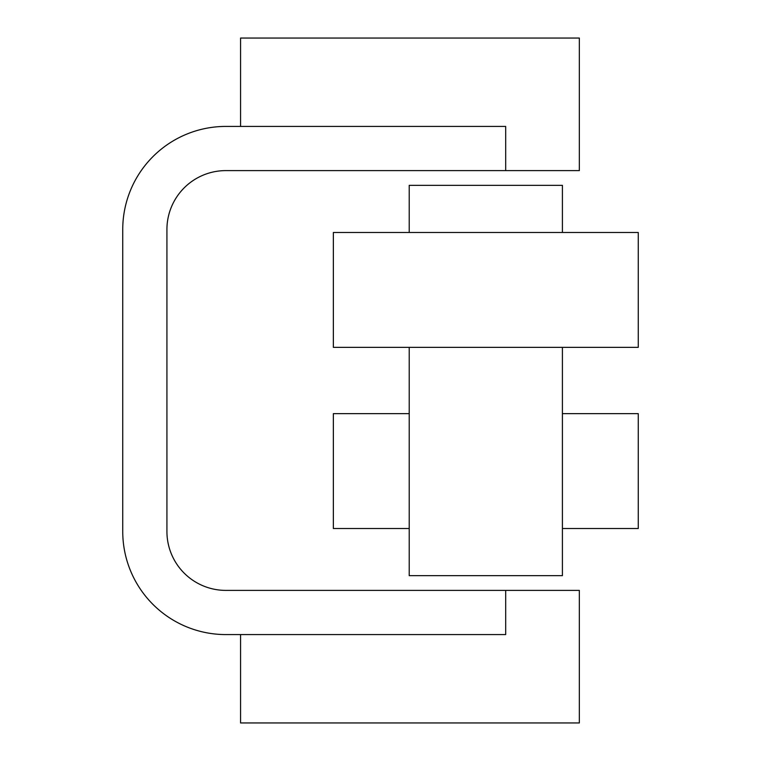 <?xml version="1.0" encoding="UTF-8"?>
<svg xmlns="http://www.w3.org/2000/svg" width="761" height="761" viewBox="0 0 761 761"><rect width="100%" height="100%" fill="white"/><g stroke="black" fill="none" stroke-linecap="round" stroke-linejoin="round"><path stroke-width="1.14" d="M240.571 634.579L240.571 722.95L579.34 722.95L579.34 590.393L225.846 590.393A58.92 58.92 0 0 1 166.925 531.473L166.925 229.527A58.92 58.92 0 0 1 225.846 170.607L579.34 170.607L579.34 38.05L240.571 38.05L240.571 126.421M505.694 170.607L505.694 126.421L225.846 126.421A103.106 103.106 0 0 0 122.74 229.527L122.74 531.473A103.106 103.106 0 0 0 225.846 634.579L505.694 634.579L505.694 590.393M409.218 232.476L409.218 185.342L562.408 185.342L562.408 232.476M409.218 347.358L409.218 575.658L562.408 575.658L562.408 347.358M485.813 347.358L638.26 347.358L638.26 232.476L333.366 232.476L333.366 347.358L485.813 347.358M562.408 413.642L638.26 413.642L638.26 528.524L562.408 528.524M409.218 413.642L333.366 413.642L333.366 528.524L409.218 528.524"/></g></svg>

